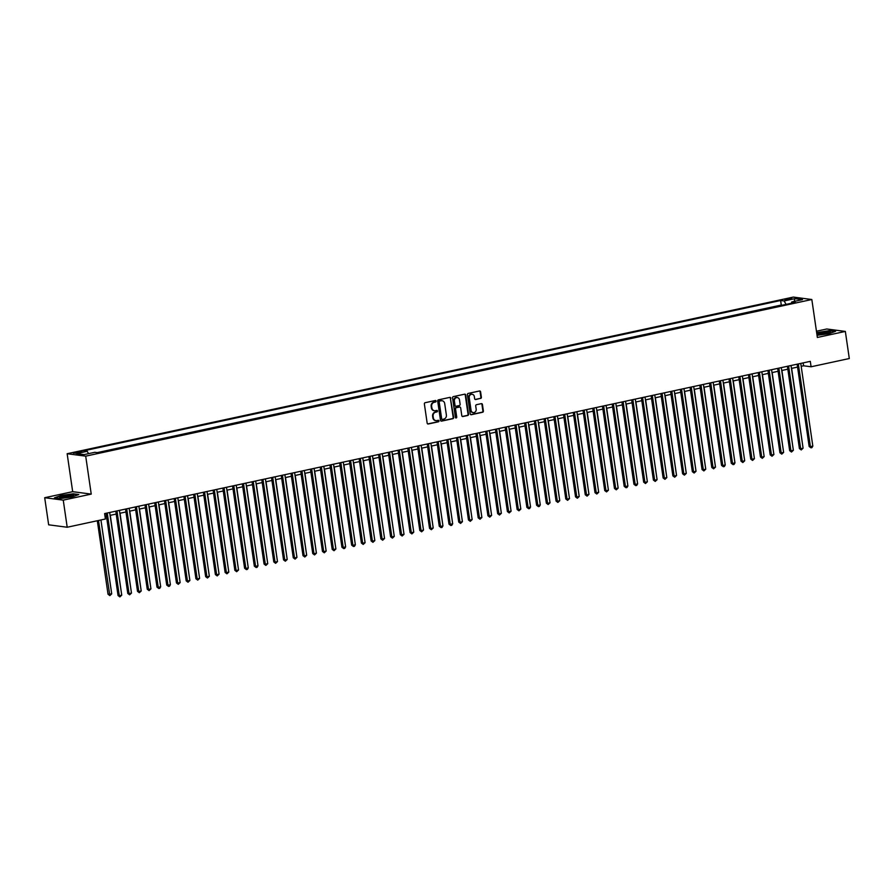 <?xml version="1.0" encoding="UTF-8"?>
<svg xmlns="http://www.w3.org/2000/svg" width="894" height="894" viewBox="0 0 894 894"><rect width="100%" height="100%" fill="white"/><g stroke="black" fill="none" stroke-linecap="round" stroke-linejoin="round"><path stroke-width="1.34" d="M436.093 401.115A0.76 0.67 97.5 0 0 435.322 400.512L425.164 402.702A1.084 0.961 97.5 0 0 424.371 403.976L427.164 423.13A1.084 0.961 97.5 0 0 428.271 423.991L438.418 421.8A0.76 0.67 97.5 0 0 438.418 420.303A0.76 0.67 97.5 0 0 438.205 420.303L436.887 420.593A3.475 3.095 97.5 0 1 433.333 417.844L433.109 416.246A3.475 3.095 97.5 0 1 435.669 412.179L436.976 411.899A0.76 0.67 97.5 0 0 436.764 410.413L435.445 410.692A3.475 3.095 97.5 0 1 431.891 407.943L431.657 406.357A3.475 3.095 97.5 0 1 434.227 402.289L435.534 401.998A0.76 0.67 97.5 0 0 436.093 401.115M434.249 410.692A3.475 3.095 97.5 0 1 431.389 407.876L431.165 406.289A3.475 3.095 97.5 0 1 433.724 402.222L435.032 401.942A0.76 0.67 97.5 0 0 435.266 400.523M427.734 423.924A1.084 0.961 97.5 0 0 427.768 423.924L437.926 421.733A0.76 0.67 97.5 0 0 438.149 420.314M435.691 420.582A3.475 3.095 97.5 0 1 432.841 417.777L432.607 416.179A3.475 3.095 97.5 0 1 435.166 412.123L436.473 411.832A0.76 0.67 97.5 0 0 436.708 410.424M786.742 298.931L784.843 299.658L791.849 298.63L786.742 298.931M480.581 398.489A1.084 0.961 97.5 0 0 481.374 397.215L480.592 391.84A1.084 0.961 97.5 0 0 479.486 390.991L468.21 393.416A1.084 0.961 97.5 0 0 467.406 394.69L470.199 413.844A1.084 0.961 97.5 0 0 471.317 414.704L482.592 412.268A1.084 0.961 97.5 0 0 483.386 410.994L482.436 404.513A1.084 0.961 97.5 0 0 481.33 403.652L476.502 404.691A1.084 0.961 97.5 0 0 475.709 405.965L476.178 409.184A2.905 2.581 97.5 0 1 471.06 410.279L469.227 397.674A2.905 2.581 97.5 0 1 474.334 396.567L474.636 398.668A1.084 0.961 97.5 0 0 475.753 399.529L480.078 398.422A1.084 0.961 97.5 0 0 480.871 397.148L480.089 391.773A1.084 0.961 97.5 0 0 479.519 390.98M817.362 337.463L845.344 331.428L849.3 358.528L811.093 366.775L810.299 361.355L104.62 513.581L105.414 519.001L67.206 527.248L63.25 500.137L91.233 494.103L85.701 456.152L811.83 299.512L817.362 337.463M450.878 398.255A1.084 0.961 97.5 0 0 449.771 397.394L438.496 399.83A1.084 0.961 97.5 0 0 437.691 401.093L440.485 420.258A1.084 0.961 97.5 0 0 441.602 421.108L452.878 418.683A1.084 0.961 97.5 0 0 453.671 417.409L450.375 398.188A1.084 0.961 97.5 0 0 449.805 397.383M453.347 396.623L464.623 394.187A1.084 0.961 97.5 0 1 465.74 395.047L468.534 414.201A1.084 0.961 97.5 0 1 467.73 415.475L462.902 416.515A1.084 0.961 97.5 0 1 461.796 415.654L460.667 407.887A1.084 0.961 97.5 0 0 459.55 407.027L456.353 407.72A1.084 0.961 97.5 0 0 455.549 408.994L456.733 417.085A0.76 0.67 97.5 0 1 455.392 417.364L452.554 397.897A1.084 0.961 97.5 0 1 453.347 396.623M78.281 452.856L82.259 451.693L73.33 453.146L78.281 452.856M85.701 456.152L67.151 453.727L793.28 297.087L811.83 299.512M782.384 305.189L781.289 305.044L780.63 300.496L83.701 450.833L87.21 451.291L88.562 453.649M780.63 300.496L784.139 300.954L794.844 298.641L802.466 299.635L791.76 301.948L795.269 302.407L98.34 452.755L94.831 452.297L84.125 454.599L76.504 453.604L87.21 451.291M781.289 305.044L97.256 452.61M91.233 494.103L72.682 491.678L44.7 497.712L63.25 500.137M44.7 497.712L48.656 524.812L67.206 527.248M845.344 331.428L826.794 328.992L816.457 331.227M72.682 491.678L67.151 453.727M801.192 366.305L803.572 365.791L811.093 366.775M105.045 516.475L106.475 516.162M110.096 515.38L116.209 514.061M119.841 513.279L125.942 511.971M129.574 511.189L135.676 509.871M139.308 509.088L145.409 507.77M149.041 506.987L155.143 505.669M158.774 504.887L164.876 503.568M168.508 502.786L174.609 501.467M178.241 500.685L184.343 499.366M187.975 498.584L194.076 497.265M197.708 496.483L203.81 495.164M207.442 494.382L213.543 493.075M217.175 492.292L223.276 490.974M226.908 490.191L233.01 488.873M236.642 488.09L242.743 486.772M246.375 485.99L252.477 484.671M256.109 483.889L262.21 482.57M265.842 481.788L271.944 480.469M275.575 479.687L281.677 478.368M285.309 477.586L291.41 476.267M295.042 475.485L301.144 474.166M304.776 473.384L310.877 472.077M314.509 471.294L320.611 469.976M324.243 469.194L330.344 467.875M333.976 467.093L340.078 465.774M343.709 464.992L349.811 463.673M353.443 462.891L359.544 461.572M363.176 460.79L369.278 459.471M372.91 458.689L379.011 457.37M382.643 456.588L388.745 455.269M392.377 454.487L398.489 453.169M402.11 452.386L408.223 451.079M411.843 450.297L417.956 448.978M421.577 448.196L427.69 446.877M431.31 446.095L437.423 444.776M441.044 443.994L447.156 442.675M450.777 441.893L456.89 440.574M460.511 439.792L466.623 438.473M470.244 437.691L476.357 436.373M479.977 435.59L486.09 434.272M489.711 433.489L495.824 432.171M499.444 431.4L505.557 430.081M509.178 429.299L515.29 427.98M518.911 427.198L525.024 425.879M528.645 425.097L534.757 423.778M538.378 422.996L544.491 421.677M548.111 420.895L554.224 419.577M557.845 418.794L563.958 417.476M567.578 416.693L573.691 415.375M577.312 414.592L583.424 413.274M587.045 412.492L593.158 411.184M596.779 410.402L602.891 409.083M606.512 408.301L612.625 406.982M616.245 406.2L622.358 404.881M625.979 404.099L632.092 402.781M635.712 401.998L641.825 400.68M645.446 399.897L651.558 398.579M655.179 397.796L661.292 396.478M664.912 395.696L671.025 394.377M674.646 393.595L680.759 392.276M684.379 391.494L690.492 390.186M694.113 389.404L700.226 388.085M703.846 387.303L709.959 385.984M713.58 385.202L719.692 383.884M723.313 383.101L729.426 381.783M733.046 381L739.159 379.682M742.78 378.9L748.893 377.581M752.513 376.799L758.626 375.48M762.247 374.698L768.359 373.379M771.98 372.597L778.093 371.278M781.725 370.507L787.826 369.188M791.458 368.406L797.56 367.088M803.147 362.897L803.572 365.791M791.76 301.948L791.313 303.267M786.105 304.385L784.139 300.954M794.844 298.641L794.207 301.423M72.213 496.93L78.817 494.538L73.23 493.801L61.038 495.466L54.445 497.857L60.032 498.584L72.213 496.93M817.049 335.306L829.006 333.674L835.599 331.283L830.012 330.545L816.658 332.635M441.055 421.052A1.084 0.961 97.5 0 0 441.1 421.04L452.375 418.615A1.084 0.961 97.5 0 0 453.169 417.342L450.375 398.188M439.759 401.093A0.76 0.67 97.5 0 0 439.2 401.976L441.658 418.794A0.76 0.67 97.5 0 0 442.429 419.398L443.815 419.096A3.475 3.095 97.5 0 0 446.374 415.028L444.698 403.54A3.475 3.095 97.5 0 0 441.144 400.791L439.267 401.026A0.76 0.67 97.5 0 0 438.697 401.909L439.2 401.976M441.927 419.331A0.76 0.67 97.5 0 1 441.155 418.727L438.697 401.909M441.848 400.736A3.475 3.095 97.5 0 0 440.653 400.724L441.144 400.791M439.267 401.026L440.653 400.724M462.366 416.459A1.084 0.961 97.5 0 0 462.399 416.448L467.227 415.408A1.084 0.961 97.5 0 0 468.031 414.134L465.238 394.98A1.084 0.961 97.5 0 0 464.668 394.187M459.047 406.96L459.55 407.027A1.084 0.961 97.5 0 0 459.047 406.96L455.851 407.653A1.084 0.961 97.5 0 0 455.046 408.927L456.733 417.085M455.716 417.889A0.76 0.67 97.5 0 0 456.231 417.017M459.482 399.83A2.905 2.581 97.5 0 0 454.375 400.925L455.024 405.373A1.084 0.961 97.5 0 0 456.13 406.234L459.337 405.541A1.084 0.961 97.5 0 0 460.131 404.267L459.482 399.83M457.057 397.484A2.905 2.581 97.5 0 0 453.873 400.87L454.375 400.925M455.594 406.178A1.084 0.961 97.5 0 1 454.521 405.306L453.873 400.87M475.206 399.473A1.084 0.961 97.5 0 0 475.25 399.462L480.078 398.422M471.898 394.22A2.905 2.581 97.5 0 0 468.724 397.606L469.227 397.674M472.993 412.57A2.905 2.581 97.5 0 1 470.557 410.212L468.724 397.606M470.769 414.648A1.084 0.961 97.5 0 0 470.814 414.637L482.089 412.201A1.084 0.961 97.5 0 0 482.883 410.938L481.944 404.446A1.084 0.961 97.5 0 0 481.374 403.641M97.312 520.755L108.029 594.231L111.716 593.873L100.933 519.973M98.496 520.498L109.839 595.605L108.029 594.231M111.716 593.873L109.839 595.605M106.051 513.268L118.053 595.549L119.304 595.706L107.246 513.011M121.74 595.18L119.874 596.913L119.304 595.706L121.74 595.18L109.683 512.486M119.874 596.913L118.053 595.549M63.407 495.991A7.186 0.995 -8.3 0 0 59.786 497.656A7.186 0.995 -8.3 0 0 69.922 496.841A7.186 0.995 -8.3 0 0 73.599 495.645A7.186 0.995 -8.3 0 0 71.017 494.997A7.186 0.995 -8.3 0 0 63.407 495.991M71.743 496.393A5.442 0.749 -8.3 0 0 64.334 497.075A5.442 0.749 -8.3 0 0 61.787 497.846M55.082 497.936L61.25 495.701L73.051 494.091L78.18 494.762M816.926 334.49A7.186 0.995 -8.3 0 0 824.123 334.065A7.186 0.995 -8.3 0 0 830.392 332.389A7.186 0.995 -8.3 0 0 830.56 332.188A7.186 0.995 -8.3 0 0 824.927 331.965A7.186 0.995 -8.3 0 0 816.814 333.741M816.703 332.937L829.844 330.836L834.962 331.506M828.526 333.138A5.442 0.749 -8.3 0 0 823.486 333.406A5.442 0.749 -8.3 0 0 818.569 334.591M121.249 591.817L110.297 515.346M130.982 589.716L120.031 513.245M140.716 587.615L129.764 511.144M150.449 585.514L139.498 509.044M115.784 511.178L127.786 593.448L129.049 593.605L116.98 510.921M131.474 593.08L129.608 594.812L129.049 593.605L131.474 593.08L119.416 510.396M129.608 594.812L127.786 593.448M125.518 509.077L137.52 591.347L138.782 591.515L126.713 508.82M141.207 590.99L139.341 592.711L138.782 591.515L141.207 590.99L129.149 508.295M139.341 592.711L137.52 591.347M135.251 506.976L147.253 589.247L148.516 589.414L136.447 506.719M150.941 588.889L149.075 590.61L148.516 589.414L150.941 588.889L138.883 506.194M149.075 590.61L147.253 589.247M144.984 504.875L156.986 587.146L158.249 587.313L146.18 504.618M160.674 586.788L159.78 588.308L158.808 588.509L158.249 587.313L160.674 586.788L148.616 504.093M158.808 588.509L156.986 587.146M160.182 583.413L149.231 506.943M154.718 502.774L166.72 585.045L167.983 585.212L155.914 502.517M170.408 584.687L169.514 586.207L168.541 586.408L167.983 585.212L170.408 584.687L158.35 501.992M168.541 586.408L166.72 585.045M169.916 581.312L158.964 504.842M164.451 500.674L176.453 582.944L177.716 583.111L165.647 500.416M180.141 582.586L178.275 584.318L177.716 583.111L180.141 582.586L168.083 499.891M178.275 584.318L176.453 582.944M179.649 579.211L168.698 502.741M174.185 498.573L186.187 580.843L187.449 581.011L175.38 498.316M189.874 580.485L188.008 582.217L187.449 581.011L189.874 580.485L177.817 497.79M188.008 582.217L186.187 580.843M189.383 577.122L178.431 500.64M183.918 496.472L195.92 578.742L197.183 578.91L185.114 496.215M199.608 578.384L197.742 580.117L197.183 578.91L199.608 578.384L187.55 495.689M197.742 580.117L195.92 578.742M199.116 575.021L188.165 498.539M208.85 572.92L197.898 496.449M218.583 570.819L207.631 494.348M228.316 568.718L217.365 492.248M238.05 566.617L227.098 490.147M247.783 564.516L236.832 488.046M257.517 562.415L246.565 485.945M267.25 560.314L256.299 483.844M276.984 558.214L266.032 481.743M286.728 556.124L275.765 479.642M296.462 554.023L285.499 477.541M306.195 551.922L295.232 475.452M193.652 494.371L205.654 576.652L206.916 576.809L194.847 494.114M209.341 576.284L207.475 578.016L206.916 576.809L209.341 576.284L197.283 493.589M207.475 578.016L205.654 576.652M203.385 492.27L215.387 574.551L216.65 574.708L204.581 492.013M219.075 574.183L217.208 575.915L216.65 574.708L219.075 574.183L207.017 491.488M217.208 575.915L215.387 574.551M213.118 490.18L225.12 572.451L226.383 572.607L214.314 489.923M228.808 572.093L226.942 573.814L226.383 572.607L228.808 572.093L216.75 489.398M226.942 573.814L225.12 572.451M222.852 488.079L234.865 570.35L236.117 570.517L224.048 487.822M238.542 569.992L236.675 571.713L236.117 570.517L238.542 569.992L226.484 487.297M236.675 571.713L234.865 570.35M232.585 485.978L244.598 568.249L245.85 568.416L233.781 485.721M248.275 567.891L247.381 569.411L246.409 569.612L245.85 568.416L248.275 567.891L236.217 485.196M246.409 569.612L244.598 568.249M242.319 483.877L254.332 566.148L255.583 566.315L243.514 483.62M258.008 565.79L257.114 567.31L256.142 567.511L255.583 566.315L258.008 565.79L245.951 483.095M256.142 567.511L254.332 566.148M252.063 481.777L264.065 564.047L265.317 564.215L253.248 481.52M267.742 563.689L265.876 565.421L265.317 564.215L267.742 563.689L255.684 480.994M265.876 565.421L264.065 564.047M261.797 479.676L273.799 561.946L275.05 562.114L262.981 479.419M277.475 561.588L275.609 563.321L275.05 562.114L277.475 561.588L265.417 478.893M275.609 563.321L273.799 561.946M271.53 477.575L283.532 559.845L284.784 560.013L272.715 477.318M287.209 559.488L285.342 561.22L284.784 560.013L287.209 559.488L275.151 476.793M285.342 561.22L283.532 559.845M281.264 475.474L293.266 557.755L294.517 557.912L282.448 475.217M296.953 557.387L295.076 559.119L294.517 557.912L296.953 557.387L284.884 474.692M295.076 559.119L293.266 557.755M290.997 473.373L302.999 555.655L304.251 555.811L292.182 473.116M306.687 555.286L304.809 557.018L304.251 555.811L306.687 555.286L294.618 472.591M304.809 557.018L302.999 555.655M300.73 471.272L312.732 553.554L313.984 553.71L301.915 471.015M316.42 553.185L314.543 554.917L313.984 553.71L316.42 553.185L304.351 470.501M314.543 554.917L312.732 553.554M315.928 549.821L304.966 473.351M325.662 547.72L314.699 471.25M335.395 545.619L324.433 469.149M345.129 543.518L334.166 467.048M310.464 469.182L322.466 551.453L323.717 551.62L311.648 468.925M326.154 551.095L324.276 552.816L323.717 551.62L326.154 551.095L314.085 468.4M324.276 552.816L322.466 551.453M320.197 467.081L332.199 549.352L333.451 549.519L321.382 466.824M335.887 548.994L334.01 550.715L333.451 549.519L335.887 548.994L323.818 466.299M334.01 550.715L332.199 549.352M329.931 464.981L341.933 547.251L343.184 547.419L331.115 464.724M345.62 546.893L344.715 548.413L343.743 548.614L343.184 547.419L345.62 546.893L333.551 464.198M343.743 548.614L341.933 547.251M339.664 462.88L351.666 545.15L352.918 545.318L340.849 462.623M355.354 544.792L354.449 546.312L353.476 546.513L352.918 545.318L355.354 544.792L343.285 462.097M353.476 546.513L351.666 545.15M354.862 541.418L343.899 464.947M349.398 460.779L361.399 543.049L362.651 543.217L350.582 460.522M365.087 542.692L363.21 544.424L362.651 543.217L365.087 542.692L353.018 459.997M363.21 544.424L361.399 543.049M364.596 539.317L353.644 462.846M359.131 458.678L371.133 540.948L372.385 541.116L360.316 458.421M374.821 540.591L372.943 542.323L372.385 541.116L374.821 540.591L362.752 457.896M372.943 542.323L371.133 540.948M374.329 537.227L363.377 460.745M368.864 456.577L380.866 538.847L382.118 539.015L370.049 456.32M384.554 538.49L382.677 540.222L382.118 539.015L384.554 538.49L372.485 455.795M382.677 540.222L380.866 538.847M384.062 535.126L373.111 458.644M378.598 454.476L390.6 536.758L391.851 536.914L379.782 454.219M394.288 536.389L392.41 538.121L391.851 536.914L394.288 536.389L382.219 453.694M392.41 538.121L390.6 536.758M393.796 533.025L382.844 456.543M388.331 452.375L400.333 534.657L401.585 534.813L389.516 452.118M404.021 534.288L402.144 536.02L401.585 534.813L404.021 534.288L391.952 451.593M402.144 536.02L400.333 534.657M403.529 530.924L392.578 454.454M398.065 450.285L410.067 532.556L411.318 532.712L399.249 450.028M413.754 532.187L411.877 533.919L411.318 532.712L413.754 532.187L401.685 449.503M411.877 533.919L410.067 532.556M413.263 528.823L402.311 452.353M407.798 448.185L419.8 530.455L421.052 530.623L408.983 447.928M423.488 530.097L421.61 531.818L421.052 530.623L423.488 530.097L411.419 447.402M421.61 531.818L419.8 530.455M422.996 526.722L412.045 450.252M417.532 446.084L429.533 528.354L430.785 528.522L418.716 445.827M433.221 527.996L431.344 529.717L430.785 528.522L433.221 527.996L421.152 445.301M431.344 529.717L429.533 528.354M432.73 524.622L421.778 448.151M427.265 443.983L439.267 526.253L440.518 526.421L428.449 443.726M442.955 525.895L442.049 527.415L441.077 527.616L440.518 526.421L442.955 525.895L430.886 443.2M441.077 527.616L439.267 526.253M442.463 522.521L431.511 446.05M436.998 441.882L449 524.152L450.252 524.32L438.183 441.625M452.688 523.795L451.783 525.314L450.811 525.516L450.252 524.32L452.688 523.795L440.619 441.1M450.811 525.516L449 524.152M452.196 520.42L441.245 443.949M446.732 439.781L458.734 522.051L459.985 522.219L447.916 439.524M462.421 521.694L460.544 523.426L459.985 522.219L462.421 521.694L450.352 438.999M460.544 523.426L458.734 522.051M461.93 518.319L450.978 441.848M456.465 437.68L468.467 519.95L469.719 520.118L457.65 437.423M472.155 519.593L470.278 521.325L469.719 520.118L472.155 519.593L460.086 436.898M470.278 521.325L468.467 519.95M471.663 516.229L460.712 439.747M466.199 435.579L478.201 517.849L479.452 518.017L467.394 435.322M481.888 517.492L480.011 519.224L479.452 518.017L481.888 517.492L469.819 434.797M480.011 519.224L478.201 517.849M481.397 514.128L470.445 437.647M475.932 433.478L487.934 515.76L489.186 515.916L477.128 433.221M491.622 515.391L489.744 517.123L489.186 515.916L491.622 515.391L479.553 432.696M489.744 517.123L487.934 515.76M491.13 512.027L480.179 435.557M485.666 431.377L497.667 513.659L498.919 513.815L486.861 431.12M501.355 513.29L499.478 515.022L498.919 513.815L501.355 513.29L489.286 430.595M499.478 515.022L497.667 513.659M500.863 509.926L489.912 433.456M495.399 429.288L507.401 511.558L508.652 511.714L496.595 429.031M511.089 511.2L509.211 512.921L508.652 511.714L511.089 511.2L499.02 428.505M509.211 512.921L507.401 511.558M510.597 507.826L499.645 431.355M505.132 427.187L517.134 509.457L518.386 509.625L506.328 426.93M520.822 509.099L518.945 510.82L518.386 509.625L520.822 509.099L508.753 426.404M518.945 510.82L517.134 509.457M520.33 505.725L509.379 429.254M514.866 425.086L526.868 507.356L528.119 507.524L516.062 424.829M530.555 506.999L529.65 508.518L528.678 508.72L528.119 507.524L530.555 506.999L518.486 424.304M528.678 508.72L526.868 507.356M530.064 503.624L519.112 427.153M524.599 422.985L536.601 505.255L537.853 505.423L525.795 422.728M540.289 504.898L539.384 506.417L538.411 506.619L537.853 505.423L540.289 504.898L528.22 422.203M538.411 506.619L536.601 505.255M539.797 501.523L528.846 425.052M534.333 420.884L546.335 503.154L547.586 503.322L535.528 420.627M550.022 502.797L548.145 504.529L547.586 503.322L550.022 502.797L537.953 420.102M548.145 504.529L546.335 503.154M549.531 499.422L538.579 422.951M544.066 418.783L556.068 501.053L557.32 501.221L545.262 418.526M559.756 500.696L557.878 502.428L557.32 501.221L559.756 500.696L547.687 418.001M557.878 502.428L556.068 501.053M559.264 497.321L548.313 420.851M553.799 416.682L565.801 498.953L567.053 499.12L554.995 416.425M569.489 498.595L567.612 500.327L567.053 499.12L569.489 498.595L557.42 415.9M567.612 500.327L565.801 498.953M568.997 495.231L558.046 418.75M563.533 414.581L575.535 496.863L576.786 497.019L564.729 414.324M579.223 496.494L577.345 498.226L576.786 497.019L579.223 496.494L567.154 413.799M577.345 498.226L575.535 496.863M578.731 493.13L567.779 416.649M573.266 412.48L585.268 494.762L586.52 494.918L574.462 412.223M588.956 494.393L587.079 496.125L586.52 494.918L588.956 494.393L576.887 411.698M587.079 496.125L585.268 494.762M588.464 491.029L577.513 414.559M583 410.38L595.002 492.661L596.253 492.817L584.195 410.123M598.689 492.292L596.812 494.024L596.253 492.817L598.689 492.292L586.62 409.597M596.812 494.024L595.002 492.661M598.198 488.929L587.246 412.458M592.733 408.29L604.735 490.56L605.987 490.728L593.929 408.033M608.423 490.203L606.545 491.923L605.987 490.728L608.423 490.203L596.354 407.508M606.545 491.923L604.735 490.56M607.931 486.828L596.98 410.357M602.467 406.189L614.469 488.459L615.72 488.627L603.662 405.932M618.156 488.102L616.279 489.823L615.72 488.627L618.156 488.102L606.087 405.407M616.279 489.823L614.469 488.459M617.665 484.727L606.713 408.256M612.2 404.088L624.202 486.358L625.454 486.526L613.396 403.831M627.89 486.001L626.985 487.521L626.012 487.722L625.454 486.526L627.89 486.001L615.821 403.306M626.012 487.722L624.202 486.358M627.398 482.626L616.447 406.155M621.933 401.987L633.935 484.257L635.187 484.425L623.129 401.73M637.623 483.9L636.718 485.42L635.746 485.621L635.187 484.425L637.623 483.9L625.554 401.205M635.746 485.621L633.935 484.257M637.131 480.525L626.18 404.054M631.667 399.886L643.669 482.157L644.92 482.324L632.863 399.629M647.357 481.799L645.479 483.531L644.92 482.324L647.357 481.799L635.299 399.104M645.479 483.531L643.669 482.157M646.865 478.424L635.913 401.954M641.4 397.785L653.402 480.056L654.654 480.223L642.596 397.528M657.09 479.698L655.213 481.43L654.654 480.223L657.09 479.698L645.032 397.003M655.213 481.43L653.402 480.056M656.598 476.334L645.647 399.853M651.134 395.684L663.136 477.955L664.387 478.122L652.329 395.427M666.823 477.597L664.946 479.329L664.387 478.122L666.823 477.597L654.766 394.902M664.946 479.329L663.136 477.955M666.332 474.233L655.38 397.752M660.867 393.583L672.869 475.865L674.121 476.021L662.063 393.326M676.557 475.496L674.679 477.228L674.121 476.021L676.557 475.496L664.499 392.801M674.679 477.228L672.869 475.865M676.065 472.133L665.114 395.651M670.601 391.483L682.603 473.764L683.854 473.921L671.796 391.226M686.29 473.395L684.413 475.127L683.854 473.921L686.29 473.395L674.232 390.7M684.413 475.127L682.603 473.764M685.799 470.032L674.847 393.561M680.334 389.393L692.336 471.663L693.588 471.82L681.53 389.136M696.024 471.294L694.146 473.027L693.588 471.82L696.024 471.294L683.966 388.611M694.146 473.027L692.336 471.663M695.532 467.931L684.581 391.46M690.067 387.292L702.069 469.562L703.321 469.73L691.263 387.035M705.757 469.205L703.88 470.926L703.321 469.73L705.757 469.205L693.699 386.51M703.88 470.926L702.069 469.562M705.265 465.83L694.314 389.359M699.801 385.191L711.803 467.461L713.054 467.629L700.997 384.934M715.491 467.104L713.613 468.825L713.054 467.629L715.491 467.104L703.433 384.409M713.613 468.825L711.803 467.461M714.999 463.729L704.047 387.258M709.534 383.09L721.536 465.361L722.788 465.528L710.73 382.833M725.224 465.003L724.33 466.523L723.347 466.724L722.788 465.528L725.224 465.003L713.166 382.308M723.347 466.724L721.536 465.361M724.732 461.628L713.781 385.158M719.268 380.989L731.27 463.26L732.521 463.427L720.463 380.732M734.957 462.902L734.063 464.422L733.091 464.623L732.521 463.427L734.957 462.902L722.9 380.207M733.091 464.623L731.27 463.26M734.466 459.527L723.514 383.057M729.001 378.888L741.003 461.159L742.255 461.326L730.197 378.631M744.691 460.801L742.825 462.533L742.255 461.326L744.691 460.801L732.633 378.106M742.825 462.533L741.003 461.159M744.199 457.426L733.248 380.956M738.735 376.787L750.736 459.058L751.988 459.225L739.93 376.53M754.424 458.7L752.558 460.432L751.988 459.225L754.424 458.7L742.366 376.005M752.558 460.432L750.736 459.058M753.933 455.337L742.981 378.855M748.468 374.687L760.47 456.957L761.722 457.125L749.664 374.43M764.158 456.599L762.291 458.331L761.722 457.125L764.158 456.599L752.1 373.904M762.291 458.331L760.47 456.957M763.666 453.236L752.714 376.754M758.201 372.586L770.203 454.867L771.455 455.024L759.397 372.329M773.891 454.498L772.025 456.231L771.455 455.024L773.891 454.498L761.833 371.803M772.025 456.231L770.203 454.867M773.399 451.135L762.448 374.653M767.935 370.485L779.937 452.766L781.2 452.923L769.131 370.228M783.625 452.398L781.758 454.13L781.2 452.923L783.625 452.398L771.567 369.703M781.758 454.13L779.937 452.766M783.133 449.034L772.181 372.563M777.668 368.395L789.67 450.665L790.933 450.822L778.864 368.138M793.358 450.297L791.492 452.029L790.933 450.822L793.358 450.297L781.3 367.613M791.492 452.029L789.67 450.665M792.866 446.933L781.915 370.462M787.402 366.294L799.404 448.564L800.666 448.732L788.597 366.037M803.091 448.207L801.225 449.928L800.666 448.732L803.091 448.207L791.034 365.512M801.225 449.928L799.404 448.564M802.6 444.832L791.648 368.362M797.135 364.193L809.137 446.464L810.4 446.631L798.331 363.936M812.825 446.106L811.931 447.626L810.959 447.827L810.4 446.631L812.825 446.106L800.767 363.411M810.959 447.827L809.137 446.464M75.286 453.292L75.163 452.453M77.454 453.012L77.309 451.984"/></g></svg>
